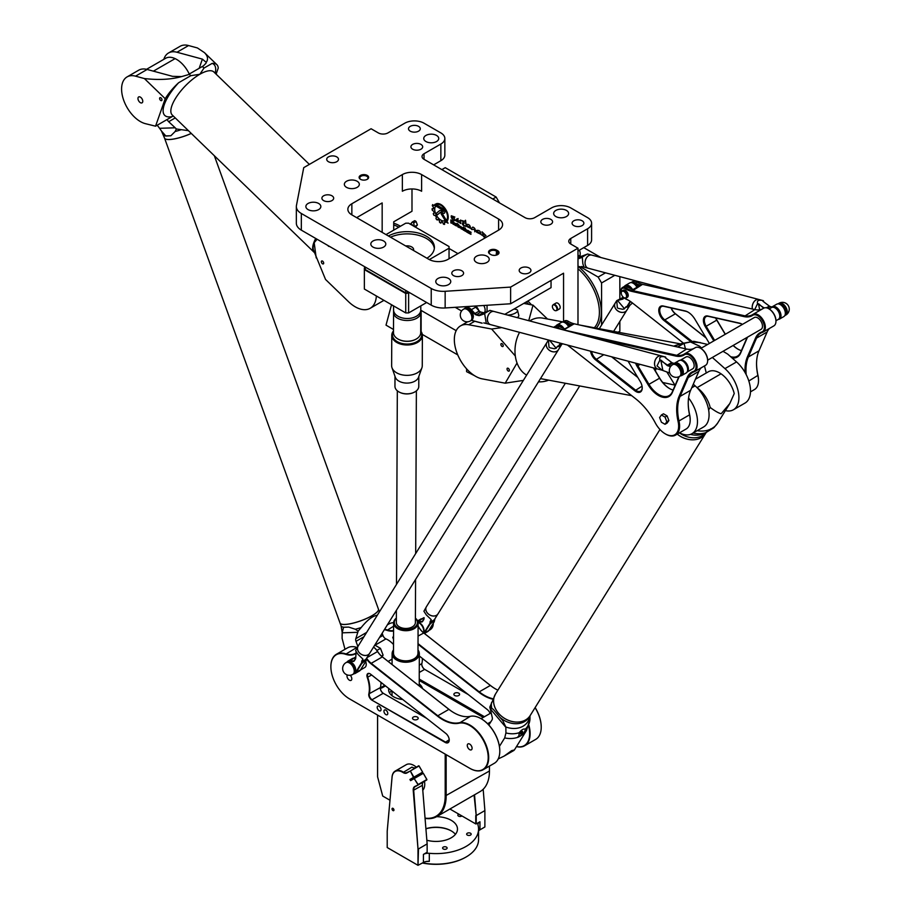 <?xml version="1.0" encoding="UTF-8"?>
<svg xmlns="http://www.w3.org/2000/svg" width="911" height="911" viewBox="0 0 911 911"><rect width="100%" height="100%" fill="white"/><g stroke="black" fill="none" stroke-linecap="round" stroke-linejoin="round"><path stroke-width="1.37" d="M442.86 213.14L441.436 212.32A1.731 1.002 -120 0 0 440.571 212.229A1.731 1.002 -120 0 0 440.491 212.286L437.121 215.042A6.662 3.849 60 0 1 436.323 213.299L439.614 210.646A3.109 1.799 60 0 1 439.74 210.555A3.109 1.799 60 0 1 441.3 210.703L443.338 211.659L442.86 210.065L436.608 206.455L435.196 204.144L442.848 208.539A2.813 1.628 60 0 1 444.693 211.01A2.813 1.628 60 0 1 444.261 213.276A2.813 1.628 60 0 1 442.86 213.14L441.493 212.286A1.731 1.002 -120 0 0 440.617 212.206A1.731 1.002 -120 0 0 440.594 212.217L440.617 212.206M444.283 213.254A2.813 1.628 60 0 1 442.905 213.106M436.608 206.455L435.299 204.201M443.338 211.659L442.905 210.031L436.654 206.421M436.323 213.299L439.66 210.623A3.109 1.799 60 0 1 439.762 210.543M437.166 215.007A6.662 3.849 60 0 1 436.369 213.276M421.611 174.582L498.602 219.027A13.608 7.857 180 0 1 502.587 224.584A13.608 7.857 180 0 1 498.602 230.141L448.075 259.316A13.608 7.857 180 0 1 428.83 259.316L351.851 214.871A13.608 7.857 180 0 1 347.865 209.314A13.608 7.857 180 0 1 351.851 203.757L402.366 174.582A13.608 7.857 180 0 1 421.611 174.582L421.611 191.253A13.608 7.857 0 0 0 402.366 191.253L402.366 174.582M411.988 188.953L411.988 211.261L393.711 221.806L393.711 230.141M548.616 380.138A61.242 35.358 60 0 1 538.469 381.857M577.984 324.646L577.984 248.202L570.764 244.034A6.81 3.929 180 0 1 568.771 241.256A6.81 3.929 180 0 1 570.764 238.477L587.606 228.752A13.608 7.857 180 0 0 591.592 223.195A13.608 7.857 180 0 0 587.606 217.649L570.764 207.924A13.608 7.857 180 0 0 551.519 207.924L534.677 217.649A6.81 3.929 0 0 1 525.055 217.649L424.025 159.311L424.025 153.754L440.856 144.029A13.608 7.857 180 0 0 444.841 138.472A13.608 7.857 180 0 0 440.856 132.915L424.025 123.201A13.608 7.857 180 0 0 404.769 123.201L387.938 132.915A6.81 3.929 180 0 1 378.316 132.915L371.096 128.747L303.739 167.647L296.451 205.442A17.013 9.816 0 0 0 296.348 206.535A17.013 9.816 0 0 0 301.325 213.481L431.233 288.48A17.013 9.816 0 0 0 445.149 291.292L510.627 287.09L510.627 303.762L563.556 273.198L563.556 321.549M551.041 280.429L551.041 287.648L504.808 314.341M442.097 213.356L448.075 223.195L446.117 222.068L441.197 213.96L441.186 212.844L442.097 213.356M465.51 220.234L465.931 223.377L463.858 222.933C462.868 223.969 463.38 225.108 465.384 226.361C462.332 225.165 461.649 223.753 463.312 222.147L461.968 220.599L464.621 221.35L465.51 220.234L464.621 221.35M465.874 225.484L465.999 224.505C468.789 223.901 470.292 225.176 470.509 228.319L466.204 226.213L469.939 227.534L465.874 225.484L466.022 224.482M473.196 227.226C474.961 228.183 475.565 229.515 474.995 231.212L474.802 231.815C474.859 229.857 474.21 229.071 472.855 229.458C470.885 229.72 470.862 228.934 472.786 227.112L473.196 227.226M453.291 223.241L453.655 224.493L451.446 222.204L451.446 223.218L450.865 222.888L450.865 219.915L453.234 221.293L453.883 222.91L453.188 223.184M462.947 228.285L462.742 229.515L461 228.729L460.522 226.338L462.947 228.285M468.664 231.235L471.033 232.18L469.199 231.736L470.668 232.897L470.953 234.343L468.664 233.159L470.52 233.558L468.789 230.984M464.576 228.445L463.938 230.426L463.369 227.078L464.576 228.445M465.43 228.274L464.838 227.932L465.43 228.274M464.838 230.95L464.838 228.593L465.43 231.292L464.883 228.627M468.277 230.585L466.398 230.403L468.277 232.931L466.512 231.918L465.84 229.971L468.277 230.585M454.19 223.241L456.138 223.571L456.616 225.974L454.874 225.199L454.418 222.785M459.201 225.347L459.679 227.739L457.926 226.953L457.231 223.434L459.201 225.347M484.777 238.124C483.547 236.097 482.431 235.027 481.418 234.913L483.274 234.981L482.033 231.815L485.984 235.653L484.754 235.767L485.028 237.976M454.862 217.023L451.936 216.567L453.029 218.105L454.008 217.285L454.817 220.678C452.061 219.266 450.888 217.638 451.309 215.782L454.851 217.046L451.936 216.567M476.271 231.485L476.396 230.506C479.186 229.914 480.689 231.189 480.917 234.332L476.601 232.214L480.336 233.535L476.271 231.485L476.419 230.494M458.085 218.538L457.96 219.688L456.536 220.564L459.417 221.009L460.704 220.052L460.761 223.548C459.395 221.931 453.53 221.043 456.832 219.016L458.085 218.538M447.403 220.667L446.868 219.79A9.417 5.432 -120 0 0 445.388 209.963A9.417 5.432 -120 0 0 437.531 204.417L436.301 203.711A10.397 6.001 60 0 1 445.536 209.131A10.397 6.001 60 0 1 447.403 220.667M434.103 205.579A10.488 6.058 60 0 1 434.695 204.679L435.652 206.25A8.677 5.011 -120 0 0 436.699 215.793A8.677 5.011 -120 0 0 444.488 220.815L445.433 222.386A10.488 6.058 60 0 1 444.443 222.569L444.522 224.379A12.469 7.197 60 0 1 443.52 224.243L442.552 222.318A10.488 6.058 60 0 1 441.3 221.794L440.708 223.093A12.469 7.197 60 0 1 439.58 222.33L439.296 220.462A10.488 6.058 60 0 1 438.054 219.3L436.95 219.858A12.469 7.197 60 0 1 435.97 218.64L436.335 217.16A10.488 6.058 60 0 1 435.39 215.622L433.921 215.269A12.469 7.197 60 0 1 433.283 213.823L434.24 213.015A10.488 6.058 60 0 1 433.773 211.386L432.247 210.202A12.469 7.197 60 0 1 432.087 208.881L433.454 208.904A10.488 6.058 60 0 1 433.534 207.446L432.292 205.658A12.469 7.197 60 0 1 432.588 204.713L434.148 205.556A10.488 6.058 60 0 1 434.706 204.702M552.966 305.048A3.405 1.959 60 0 1 553.136 304.798A3.405 1.959 60 0 1 553.433 304.559L556.074 303.033A3.405 1.959 60 0 1 559.479 305.003A3.405 1.959 60 0 1 559.479 308.931L556.837 310.457A3.405 1.959 60 0 1 556.484 310.583A3.405 1.959 60 0 1 556.188 310.617M414.38 226.691L413.674 222.91A3.405 1.959 -120 0 0 412.227 222.079L414.642 220.69A3.405 1.959 60 0 1 416.076 221.521L417.409 224.937L415.484 227.169M455.204 307.314L461.581 311.004M527.811 301.063A37.419 21.602 60 0 1 529.12 302.315A37.419 21.602 60 0 1 531.534 304.866M393.711 223.229A37.419 21.602 60 0 1 400.441 226.258M457.937 253.622L449.043 248.475M446.117 222.068L441.209 212.832M448.03 223.115L446.174 222.045M465.931 223.332L463.904 222.899M465.396 226.338C462.378 225.119 461.695 223.719 463.335 222.136M463.653 222.022L462.002 220.576M470.531 228.308L466.227 226.201M469.985 227.511L466.705 225.45M474.825 231.793C474.916 229.8 474.267 229.014 472.9 229.424C470.941 229.697 470.907 228.923 472.809 227.101M450.865 222.888L450.911 219.95M451.446 222.204L452.562 222.853M453.018 224.129L452.619 222.819M453.234 222.66L451.492 220.781L451.446 221.715L453.325 222.466L451.446 220.815M462.765 229.492L461.057 228.707L460.545 226.327M462.31 228.809L461.251 226.998L461.205 228.319L462.287 228.832L462.389 228.103L461.012 226.976M470.497 233.626L468.709 231.212M470.976 234.332L468.709 233.125M471.033 232.601L469.233 231.656M463.369 230.096L463.414 227.112M463.938 228.615L464.576 228.923M468.277 232.886L466.557 231.884L466.068 229.515M468.277 231.098L466.534 230.187M456.639 225.951L454.919 225.165L454.247 223.206M456.16 225.29L455.921 223.981L454.828 223.468L454.726 224.186L456.16 225.29L455.967 223.958L454.851 223.457M459.702 227.727L457.276 225.723L457.276 223.457M459.292 227.044L459.087 225.791L457.834 225.063L458.119 226.532L459.246 227.078L459.349 226.338L457.777 225.085M484.823 238.09C483.627 236.074 482.5 235.004 481.441 234.901M483.331 234.958L482.056 231.804M486.007 235.642L484.8 235.733M453.029 218.105L454.031 217.274M454.84 220.656C452.118 219.232 450.945 217.604 451.344 215.77M480.94 234.309L476.635 232.203M480.336 233.535L477.125 231.44M476.886 231.599L476.316 231.462M459.44 220.997L460.727 220.041M460.772 223.525C459.429 221.851 453.61 221.054 456.855 219.004M447.438 220.61L446.925 219.756A9.417 5.432 -120 0 0 445.433 209.94A9.417 5.432 -120 0 0 437.576 204.394L436.358 203.688M433.534 207.446L432.338 205.635A12.469 7.197 60 0 1 432.634 204.69L432.679 204.611M433.454 208.904L433.499 208.881A10.488 6.058 60 0 1 433.59 207.423M433.773 211.386L432.304 210.168A12.469 7.197 60 0 1 432.133 208.858L432.213 208.619M434.24 213.015L434.285 212.992A10.488 6.058 60 0 1 433.818 211.352M435.39 215.622L433.966 215.235A12.469 7.197 60 0 1 433.34 213.8L433.363 213.402M436.335 217.16L436.38 217.125A10.488 6.058 60 0 1 435.447 215.588M437.348 219.995L436.995 219.836A12.469 7.197 60 0 1 436.027 218.617L436.38 217.125M438.054 219.3L438.1 219.266A10.488 6.058 60 0 0 439.341 220.428L439.296 220.462M440.981 223.104L440.765 223.058A12.469 7.197 60 0 1 439.626 222.307L439.341 220.428M441.3 221.794L441.345 221.772A10.488 6.058 60 0 0 442.609 222.284L442.552 222.318M444.636 224.345L444.568 224.345A12.469 7.197 60 0 1 443.566 224.22L442.609 222.284M444.443 222.569L444.488 222.546A10.488 6.058 60 0 0 445.422 222.375M553.433 304.559A3.405 1.959 60 0 1 556.837 306.529A3.405 1.959 60 0 1 556.837 310.457M552.373 306.472A3.223 1.856 -120 0 0 553.581 309.489A3.223 1.856 -120 0 0 555.926 310.697A3.223 1.856 -120 0 0 556.257 306.859A3.223 1.856 -120 0 0 552.761 305.219A3.223 1.856 -120 0 0 552.373 306.472M412.227 222.079L410.28 224.322M414.516 226.6L417.409 224.937M413.674 222.91L416.076 221.521M410.269 224.152A2.221 1.287 60 0 1 412.751 225.586M577.984 248.202L510.627 287.09M424.025 153.754A6.81 3.929 0 0 0 422.032 156.533A6.81 3.929 0 0 0 424.025 159.311M360.505 175.424A4.76 2.744 0 0 0 360.505 179.308A4.76 2.744 0 0 0 367.247 179.308A4.76 2.744 0 0 0 367.247 175.424A4.76 2.744 0 0 0 360.505 175.424M529.223 272.822A5.887 3.393 180 0 1 522.812 273.562A5.887 3.393 180 0 1 519.179 270.419A5.887 3.393 180 0 1 525.055 267.025A5.887 3.393 180 0 1 530.942 270.419A5.887 3.393 180 0 1 529.223 272.822M461.866 275.6A5.887 3.393 180 0 1 455.443 276.34A5.887 3.393 180 0 1 451.81 273.198A5.887 3.393 180 0 1 457.698 269.804A5.887 3.393 180 0 1 463.585 273.198A5.887 3.393 180 0 1 461.866 275.6M550.87 224.208A5.887 3.393 180 0 1 544.459 224.949A5.887 3.393 180 0 1 540.827 221.806A5.887 3.393 180 0 1 546.714 218.412A5.887 3.393 180 0 1 552.59 221.806A5.887 3.393 180 0 1 550.87 224.208M582.152 225.598A5.887 3.393 180 0 1 575.729 226.338A5.887 3.393 180 0 1 572.097 223.195A5.887 3.393 180 0 1 577.984 219.802A5.887 3.393 180 0 1 583.871 223.195A5.887 3.393 180 0 1 582.152 225.598M328.438 156.908A5.887 3.393 180 0 1 334.849 156.168A5.887 3.393 180 0 1 338.482 159.311A5.887 3.393 180 0 1 332.606 162.705A5.887 3.393 180 0 1 326.719 159.311A5.887 3.393 180 0 1 328.438 156.908M323.633 195.797A5.887 3.393 180 0 1 330.044 195.056A5.887 3.393 180 0 1 333.677 198.199A5.887 3.393 180 0 1 327.789 201.593A5.887 3.393 180 0 1 321.902 198.199A5.887 3.393 180 0 1 323.633 195.797M412.637 144.405A5.887 3.393 180 0 1 419.049 143.665A5.887 3.393 180 0 1 422.681 146.808A5.887 3.393 180 0 1 416.805 150.201A5.887 3.393 180 0 1 410.918 146.808A5.887 3.393 180 0 1 412.637 144.405M410.235 126.356A5.887 3.393 180 0 1 416.646 125.616A5.887 3.393 180 0 1 420.278 128.747A5.887 3.393 180 0 1 414.391 132.152A5.887 3.393 180 0 1 408.515 128.747A5.887 3.393 180 0 1 410.235 126.356M373.02 240.982A7.482 4.316 180 0 1 381.174 240.037A7.482 4.316 180 0 1 385.797 244.034A7.482 4.316 180 0 1 378.316 248.35A7.482 4.316 180 0 1 370.823 244.034A7.482 4.316 180 0 1 373.02 240.982M425.949 135.42A7.482 4.316 180 0 1 434.103 134.486A7.482 4.316 180 0 1 438.726 138.472A7.482 4.316 180 0 1 431.233 142.799A7.482 4.316 180 0 1 423.752 138.472A7.482 4.316 180 0 1 425.949 135.42M346.556 181.255A7.482 4.316 180 0 1 354.709 180.321A7.482 4.316 180 0 1 359.333 184.307A7.482 4.316 180 0 1 351.851 188.634A7.482 4.316 180 0 1 344.358 184.307A7.482 4.316 180 0 1 346.556 181.255M308.066 203.472A7.482 4.316 180 0 1 316.219 202.538A7.482 4.316 180 0 1 320.843 206.535A7.482 4.316 180 0 1 313.361 210.851A7.482 4.316 180 0 1 305.868 206.535A7.482 4.316 180 0 1 308.066 203.472M437.975 278.481A7.482 4.316 180 0 1 446.128 277.548A7.482 4.316 180 0 1 450.751 281.533A7.482 4.316 180 0 1 443.27 285.86A7.482 4.316 180 0 1 435.777 281.533A7.482 4.316 180 0 1 437.975 278.481M476.464 256.253A7.482 4.316 180 0 1 484.618 255.319A7.482 4.316 180 0 1 489.241 259.316A7.482 4.316 180 0 1 481.76 263.632A7.482 4.316 180 0 1 474.267 259.316A7.482 4.316 180 0 1 476.464 256.253M555.858 210.418A7.482 4.316 180 0 1 564.011 209.484A7.482 4.316 180 0 1 568.635 213.481A7.482 4.316 180 0 1 561.142 217.797A7.482 4.316 180 0 1 553.66 213.481A7.482 4.316 180 0 1 555.858 210.418M490.904 254.59A4.76 2.744 0 0 0 497.634 254.59A4.76 2.744 0 0 0 497.634 250.696L496.677 250.149A4.76 2.744 0 0 0 489.936 250.149A4.76 2.744 0 0 0 489.936 254.032L490.904 254.59M490.414 254.306A4.088 2.357 180 0 1 489.218 252.643A4.088 2.357 180 0 1 491.746 250.468A4.088 2.357 180 0 1 496.188 250.98L497.155 251.538A4.088 2.357 180 0 1 498.351 253.201A4.088 2.357 180 0 1 497.372 254.727M360.767 179.444A4.088 2.357 180 0 1 359.799 177.918A4.088 2.357 180 0 1 360.995 176.256A4.088 2.357 180 0 1 365.436 175.743A4.088 2.357 180 0 1 367.964 177.918A4.088 2.357 180 0 1 366.985 179.444M494.502 255.387A4.088 2.357 0 0 0 492.999 255.296M420.791 305.902L420.791 310.252A25.178 14.53 180 0 1 421.133 310.423L456.183 330.659M391.707 304.832L393.575 306.176M466.603 368.853L466.603 371.677L474.54 375.685M457.755 354.903L422.317 334.439M393.495 329.475L386.013 325.147L391.468 304.969M510.627 303.762L445.149 307.964A17.013 9.816 180 0 1 431.233 305.151L301.325 230.141A17.013 9.816 180 0 1 296.348 223.195L296.348 206.535M382.164 232.362L382.164 202.925L356.656 217.649M440.856 144.029L440.856 160.7A13.608 7.857 0 0 0 444.841 155.143L444.841 138.472M440.856 160.7L433.647 164.868M587.606 228.752L587.606 245.423A13.608 7.857 0 0 0 591.592 239.866L591.592 223.195M587.606 245.423L577.984 250.98M487.055 311.494L487.055 305.276M483.764 305.481A6.81 3.929 60 0 1 484.595 312.382M478.719 310.355A6.81 3.929 -120 0 0 475.724 306.005M471.682 320.205A6.81 3.929 -120 0 0 471.682 312.348A6.81 3.929 -120 0 0 464.883 308.419L463.676 309.114A6.81 3.929 60 0 1 468.926 310.936A6.81 3.929 60 0 1 471.898 317.791A6.81 3.929 60 0 1 470.486 320.9L471.682 320.205M409.825 292.784L405.737 293.479L364.354 269.588L364.354 267.925L365.322 267.367M365.322 267.094L365.322 269.588L405.737 292.921L409.346 292.511M405.737 293.479L405.737 312.928L408.618 312.928L408.618 293.479M405.737 312.928L364.354 289.038L364.354 269.588M386.013 234.594L405.737 223.195L408.618 223.195L449.043 246.539L449.043 258.758M429.32 259.578L449.043 248.202M408.618 292.921L408.618 292.089M388.416 235.983A27.216 15.715 180 0 1 417.91 232.931A27.216 15.715 180 0 1 434.399 247.371A27.216 15.715 180 0 1 426.906 258.2M434.331 248.475A27.216 15.715 0 0 0 418.274 235.243A27.216 15.715 0 0 0 390.489 237.179M405.702 245.959A6.468 3.735 180 0 1 413.64 249.591A6.468 3.735 180 0 1 413.469 250.445M405.737 290.427L405.737 292.921M426.667 302.509L408.618 312.928M420.791 311.562L420.791 312.644A13.608 7.857 180 0 1 416.805 318.201A13.608 7.857 180 0 1 397.56 318.201A13.608 7.857 180 0 1 393.575 312.644L393.575 305.902M398.756 227.226A36.406 21.021 -120 0 0 393.711 224.949M499.513 202.902L496.153 197.061L445.228 167.67L441.869 169.605M496.153 197.061L492.783 199.008M580.284 266.752L598.151 277.069L601.567 282.968L601.567 325.045M528.733 304.342A36.406 21.021 -120 0 0 526.262 301.951M605.496 272.833L598.151 277.069M600.85 257.517L583.757 247.644M614.834 275.304L601.567 282.968M619.844 321.412L619.844 331.217L618.102 332.219M619.844 298.774L619.844 276.637M160.416 100.21A1.674 0.968 60 0 1 159.96 97.682A1.674 0.968 60 0 1 161.634 98.65A1.674 0.968 60 0 1 161.634 100.586A1.674 0.968 60 0 1 160.416 100.21M322.13 263.518A1.674 0.968 60 0 1 321.674 261.001A1.674 0.968 60 0 1 323.348 261.969A1.674 0.968 60 0 1 323.348 263.894A1.674 0.968 60 0 1 322.13 263.518M329.497 246.403A1.674 0.968 60 0 1 328.29 246.027A1.674 0.968 60 0 1 327.846 245.458M139.588 102.066A3.405 1.959 60 0 1 138.666 96.942A3.405 1.959 60 0 1 142.059 98.9A3.405 1.959 60 0 1 142.059 102.829A3.405 1.959 60 0 1 139.588 102.066M315.969 238.602A29.254 10.59 134.1 0 0 314.193 242.679A29.254 10.59 134.1 0 0 313.498 250.069L325.523 279.438L348.435 301.609A29.938 17.286 -120 0 0 370.185 308.294A29.938 17.286 -120 0 0 376.357 295.961M316.197 257.927L314.193 242.679L317.096 239.251M315.707 238.443A29.938 10.841 134.1 0 0 314.067 252.245A29.938 10.841 134.1 0 0 314.318 252.472M168.524 52.986L180.116 46.29A26.533 15.316 60 0 1 188.566 45.55L197.402 47.941L204.428 52.622C207.81 55.981 208.403 59.226 206.228 62.381L202.39 59.124L176.973 52.246A26.533 15.316 -120 0 0 168.524 52.986A26.533 15.316 -120 0 0 163.821 59.329M216.112 74.144L218.241 68.109A29.938 10.841 134.1 0 0 216.852 64.647A29.938 10.841 134.1 0 0 212.126 63.406L203.996 68.063L199.851 74.258L190.775 75.693L178.613 82.753A29.938 10.841 134.1 0 0 165.221 98.718L155.542 126.185L173.249 115.982M206.045 63.144L203.438 65.865A29.938 10.841 -45.9 0 0 202.356 66.469L189.135 74.11A29.938 10.841 -45.9 0 0 188.03 74.759L181.631 76.581C171.086 79.53 158.673 80.191 144.382 78.551L135.545 76.16A26.533 15.316 -120 0 0 127.096 76.9A26.533 15.316 -120 0 0 124.181 101.531A26.533 15.316 -120 0 0 145.498 123.691L155.542 126.185M165.221 98.718L144.382 78.551M127.096 76.9L138.688 70.204A26.533 15.316 60 0 1 147.138 69.464L172.555 76.342L181.631 76.581M165.597 139.053A20.349 4.897 160.1 0 0 191.287 133.439A20.418 4.919 160.1 0 1 164.561 138.165A20.418 4.919 160.1 0 1 164.549 138.13M165.779 135.921L170.881 135.75L166.03 136.024A15.806 9.144 115.9 0 1 165.779 135.921L161.532 131.116L164.538 138.096A20.418 4.919 -19.9 0 0 167.26 139.429A20.418 4.919 -19.9 0 0 191.253 133.405M378.452 609.174A20.418 4.919 160.1 0 1 378.464 609.208A20.418 4.919 160.1 0 1 372.03 615.734A20.418 4.919 160.1 0 1 342.798 624.434A20.418 4.919 160.1 0 1 340.076 623.101A20.418 4.919 160.1 0 1 340.065 623.067M378.236 610.552A20.349 4.897 160.1 0 1 371.995 615.734A20.349 4.897 160.1 0 1 341.113 623.989M164.561 138.165L340.054 623.044A20.418 4.919 -19.9 0 0 352.101 623.352A20.418 4.919 -19.9 0 0 372.018 615.677A20.418 4.919 -19.9 0 0 378.441 609.14L214.347 155.758M188.44 130.683L176.37 128.975L175.197 127.802L159.573 128.303L157.239 125.217M170.881 135.75L175.14 131.491A20.418 4.919 -19.9 0 0 181.073 129.749M146.534 69.316L165.654 58.281A21.716 12.538 60 0 1 175.117 58.623A22.456 12.959 -120 0 1 189.26 74.03M167.134 119.489A4.088 2.357 -120 0 0 168.683 121.71L175.197 127.802M161.532 131.116L159.573 128.303M175.14 131.491L176.37 128.975M344.996 649.315L342.103 638.372L342.183 632.826L357.807 632.314L355.791 638.679A4.088 2.357 -120 0 0 355.996 641.344L357.875 646.514M343.811 627.212A20.418 4.919 160.1 0 1 341.09 625.88L342.16 632.2A21.648 5.215 -19.9 0 0 342.194 632.53L343.606 627.269A15.806 3.758 15.9 0 1 343.811 627.212L348.719 627.098L343.606 627.269M357.807 632.314L358.125 631.152L355.301 629.239L348.719 627.098M393.518 644.544A18.71 10.807 -120 0 0 385.934 638.907A4.088 2.357 60 0 1 382.95 635.445L382.153 633.247M358.125 631.152L361.234 627.508C367.247 620.015 372.61 615.938 377.313 615.255M355.301 629.239A20.418 4.919 -19.9 0 0 361.234 627.508M508.589 371.176A1.674 0.968 -120 0 0 509.044 371.107A1.674 0.968 -120 0 0 509.044 369.183A1.674 0.968 -120 0 0 507.37 368.215A1.674 0.968 -120 0 0 507.211 369.809A1.674 0.968 -120 0 0 508.589 371.176M502.428 346.567A1.674 0.968 -120 0 0 502.883 346.499A1.674 0.968 -120 0 0 502.883 344.574A1.674 0.968 -120 0 0 501.209 343.606A1.674 0.968 -120 0 0 501.039 345.189A1.674 0.968 -120 0 0 502.428 346.567M507.461 315.047A6.81 2.46 -14.1 0 0 514.442 313.543A6.81 2.46 -14.1 0 0 517.573 310.492A6.81 2.46 -14.1 0 0 515.785 309.364L514.009 309.034M517.22 317.632A6.81 2.46 -14.1 0 0 518.803 315.411L517.573 310.492M523.347 380.399L505.195 383.178L482.283 378.885A29.938 17.286 60 0 1 457.516 354.322A29.938 17.286 60 0 1 460.533 325.887A29.938 17.286 60 0 1 468.721 324.749L491.644 329.03L501.767 327.607M528.733 320.695L533.015 305.139L523.745 303.409M533.015 305.139L547.488 319.009M515.33 356.019L491.644 329.03M505.195 383.178L517.038 362.999M562.941 321.902L542.717 318.121A29.938 21.91 100.6 0 0 530.441 320.467A29.938 21.91 100.6 0 0 529.667 320.934M519.543 332.333A29.938 21.91 100.6 0 0 526.638 375.116M712.345 357.465L724.951 368.625A26.533 15.316 60 0 1 738.263 391.616A26.533 15.316 60 0 1 733.412 409.768L745.004 403.072A26.533 15.316 -120 0 0 749.855 384.92A26.533 15.316 -120 0 0 736.555 361.929L727.718 354.117L723.015 351.304M685.414 348.776L684.059 343.356A29.938 21.91 -79.4 0 0 682.965 343.948L677.636 347.023M707.676 344.449L694.786 341.511A29.938 21.91 100.6 0 0 693.487 341.318L681.314 343.641L674.277 346.271M700.32 342.547L690.47 341.955L699.534 346.146L701.595 347.968M684.059 343.356L690.47 341.955M733.412 409.768A26.533 15.316 60 0 1 725.407 410.622M656.114 368.602A29.938 21.91 100.6 0 0 655.385 370.914M662.764 382.495L675.199 385.171M688.579 397.97A26.533 15.316 60 0 1 691.984 433.682A26.533 15.316 60 0 1 679.526 432.816M666.909 372.052L674.698 384.727M691.984 433.682L703.577 426.986A26.533 15.316 -120 0 0 708.428 408.834A26.533 15.316 -120 0 0 695.127 385.843L693.271 384.203M677.272 434.114A20.418 15.931 31.9 0 0 705.706 433.283A20.418 15.931 -148.1 0 1 705.683 433.317A20.418 15.931 -148.1 0 1 677.237 434.137M495.493 694.023L489.799 707.175L493.318 709.327L499.877 717.321A20.418 15.931 -148.1 0 0 529.154 717.208L530.156 715.59A20.418 15.931 -148.1 0 1 530.156 715.59A20.418 15.931 -148.1 0 1 504.409 718.335A20.418 15.931 -148.1 0 1 495.493 694.023A20.418 15.931 -148.1 0 1 495.504 694.011A20.418 15.931 31.9 0 0 504.432 718.301A20.418 15.931 31.9 0 0 530.179 715.545L706.105 432.634M713.848 427.202L705.831 432.543M711.035 428.774L708.621 430.391M695.412 379.249L708.359 371.779A22.456 12.959 -120 0 1 721.034 373.806A21.716 12.538 60 0 1 734.232 393.575L729.791 403.562L717.674 423.046A25.178 19.643 -148.1 0 1 713.917 427.179L705.74 432.679L713.655 427.863M690.458 434.376A21.648 16.888 -148.1 0 0 704.237 433.511L705.74 432.679A23.948 18.687 31.9 0 1 693.066 433.055M729.791 403.562L721.193 413.719C718.745 413.207 715.078 411.112 710.181 407.468L708.633 409.939M710.181 407.468A21.716 12.538 -120 0 0 697.245 387.87M518.052 736.543A5.102 1.902 133.5 0 0 521.741 735.029A5.102 1.902 133.5 0 0 525.021 730.645A5.102 1.902 133.5 0 0 524.975 729.085M520.227 733.412A1.674 0.626 133.5 0 0 520.261 733.936A1.674 0.626 133.5 0 0 521.456 733.526A1.674 0.626 133.5 0 0 522.595 732.045A1.674 0.626 133.5 0 0 522.561 731.51A1.674 0.626 133.5 0 0 521.365 731.92A1.674 0.626 133.5 0 0 520.227 733.412M489.799 707.175L490.232 708.769L505.867 727.331L505.935 732.945L504.694 737.921A25.178 19.643 31.9 0 0 518.792 736.919L519.168 732.717C521.752 729.597 523.745 728.447 525.146 729.267L525.248 730.861L522.732 734.642L518.177 736.692M525.043 729.142L525.146 729.267A23.948 18.687 -148.1 0 0 529.986 719.064L529.974 715.875M504.694 737.921L499.433 746.394M498.226 758.92L504.102 756.107L511.709 750.607L514.385 749.981L526.501 730.497A25.178 19.643 31.9 0 1 522.732 734.642M526.501 730.497L529.986 719.064M499.877 717.321A15.806 2.266 47.8 0 0 500.196 717.674L502.678 720.43L505.844 727.012A21.648 16.888 31.9 0 0 529.815 716.148M488.786 724.94A4.088 2.357 -120 0 0 489.15 724.541L492.042 719.884A4.088 2.357 -120 0 0 492.247 717.458L490.232 708.769M491.758 708.029A20.418 15.931 -148.1 0 1 491.484 702.7M387.79 713.472A2.722 1.571 60 0 1 387.221 714.714A2.722 1.571 60 0 1 385.125 713.985A2.722 1.571 60 0 1 383.941 711.252A2.722 1.571 60 0 1 384.499 709.999A2.722 1.571 60 0 1 386.606 710.728A2.722 1.571 60 0 1 387.79 713.472M391.684 690.777A17.696 10.215 0 0 0 389.475 692.895M419.254 685.049A17.013 9.816 180 0 1 421.873 688.01M388.655 690.39A17.013 9.816 180 0 1 389.065 688.727M413.343 717.059A2.847 1.64 180 0 1 416.452 716.706A2.847 1.64 180 0 1 418.206 718.221A2.847 1.64 180 0 1 415.359 719.872A2.847 1.64 180 0 1 412.512 718.221A2.847 1.64 180 0 1 413.343 717.059M454.726 693.169A2.847 1.64 180 0 1 457.823 692.815A2.847 1.64 180 0 1 459.588 694.33A2.847 1.64 180 0 1 456.741 695.981A2.847 1.64 180 0 1 453.883 694.33A2.847 1.64 180 0 1 454.726 693.169M423.683 632.177A6.126 3.53 60 0 0 421.713 624.684A6.126 3.53 60 0 0 418.058 622.372A6.81 3.929 60 0 1 423.774 631.129A6.81 3.929 60 0 1 423.535 632.758M429.912 628.704A6.81 3.929 60 0 1 428.762 630.56A7.14 4.122 60 0 1 427.828 631.494L424.424 633.464M424.082 617.852A6.81 3.929 -120 0 0 423.023 618.159L421.952 618.785A6.81 3.929 60 0 1 424.002 618.671M393.552 636.265L392.755 637.393L393.541 639.408M346.043 662.604L347.239 661.91A6.81 3.929 60 0 1 352.489 663.732A6.81 3.929 60 0 1 355.461 670.576A6.81 3.929 60 0 1 354.049 673.696L352.842 674.391A6.81 3.929 -120 0 0 354.254 671.27A6.81 3.929 -120 0 0 351.282 664.426A6.81 3.929 -120 0 0 346.043 662.604A6.81 6.81 0 0 0 346.043 674.391A6.81 6.81 0 0 0 352.842 674.391M376.892 650.42L380.468 648.359L375.195 645.307L374.353 645.797M382.062 656.637L383.11 655.157L380.468 648.359M381.447 656.114L383.11 655.157M361.587 668.15A6.81 3.929 60 0 1 360.437 670.006L364.821 667.478A6.81 3.929 60 0 0 366.233 664.358A6.81 3.929 60 0 0 365.71 661.523M355.78 656.979L353.627 658.22A6.81 3.929 60 0 1 355.677 658.106M528.631 726.101A26.203 15.123 60 0 1 516.526 746.53M418.012 644.248L478.787 692.121A41.166 23.766 -120 0 0 492.703 699.158M384.34 629.717A26.203 15.123 60 0 1 386.993 630.355A27.558 15.908 -120 0 0 393.575 631.016M483.251 717.424L419.254 680.471M490.107 713.461A5.785 3.337 -120 0 0 487.294 709.555L419.333 656.011M419.254 679.629L483.969 717.003M454.054 712.835A41.166 23.766 60 0 1 448.952 709.339L382.369 656.888A13.95 8.051 60 0 1 377.621 651.502A9.862 5.694 -120 0 0 373.51 647.14A10.203 5.887 60 0 1 377.541 651.513A13.608 7.857 -120 0 0 382.176 656.774L448.759 709.236A40.824 23.572 -120 0 0 453.94 712.755A40.824 23.572 -120 0 0 470.361 716.319A26.533 15.316 60 0 1 481.031 718.642A26.533 15.316 60 0 1 499.797 751.142A26.533 15.316 60 0 1 494.309 763.293L483.194 769.704A26.533 15.316 -120 0 0 484.333 741.155A26.533 15.316 -120 0 0 459.246 722.742A40.824 23.572 60 0 1 437.644 715.647L371.062 663.197A13.608 7.857 60 0 1 366.621 658.232L365.949 661.124L364.559 661.135L361.621 663.629L361.735 661.249A6.924 5.398 31.9 0 0 366.541 658.471M499.797 750.994A26.203 15.123 -120 0 0 499.797 750.858A26.203 15.123 -120 0 0 481.281 718.779A26.203 15.123 -120 0 0 481.156 718.711M380.957 682.385A28.241 16.307 -120 0 0 380.957 682.339A28.583 16.5 60 0 1 380.957 682.521A28.583 16.5 60 0 1 380.422 687.566A4.088 2.357 -120 0 0 380.342 688.283A4.088 2.357 -120 0 0 383.235 693.282L426.758 718.415M383.463 693.419A4.418 2.551 60 0 1 380.342 688.147M380.354 688.34A8.165 4.714 0 0 0 382.996 687.315L385.467 685.892M380.365 687.862L384.761 685.334M472.092 748.25A3.405 1.959 60 0 1 471.386 749.81A3.405 1.959 60 0 1 467.981 747.84A3.405 1.959 60 0 1 467.981 743.911A3.405 1.959 60 0 1 470.6 744.822A3.405 1.959 60 0 1 472.092 748.25M350.2 675.256A3.405 1.959 60 0 1 351.805 678.809A3.405 1.959 60 0 1 351.099 680.358A3.405 1.959 60 0 1 347.991 678.854A3.405 1.959 60 0 1 347.239 674.937M381.049 709.578A2.722 1.571 60 0 1 380.491 710.831A2.722 1.571 60 0 1 377.769 709.259A2.722 1.571 60 0 1 377.769 706.116A2.722 1.571 60 0 1 379.864 706.845A2.722 1.571 60 0 1 381.049 709.578M419.254 683.945A17.013 9.816 180 0 1 422.488 688.5M402.764 699.511A17.013 9.816 180 0 1 388.633 689.832A17.013 9.816 180 0 1 388.781 688.5M516.48 746.61A26.533 15.316 -120 0 0 524.611 745.79A26.533 15.316 -120 0 0 528.904 725.293M492.885 698.726A40.824 23.572 60 0 1 479.072 691.734L418.024 643.633M393.575 630.583A27.216 15.715 60 0 1 387.186 629.922A26.533 15.316 -120 0 0 384.613 629.285M356.03 652.959A27.216 15.715 60 0 1 355.392 653.369A27.216 15.715 60 0 1 345.759 653.836A26.533 15.316 -120 0 0 336.364 654.292L347.478 647.88A26.533 15.316 60 0 1 356.873 647.425A27.216 15.715 -120 0 0 357.237 647.539M387.38 624.844L388.906 623.955A26.533 15.316 60 0 1 393.62 622.714M418.092 626.335A10.203 5.887 60 0 1 418.969 627.599A13.608 7.857 -120 0 0 423.604 632.86L490.186 685.311A40.824 23.572 -120 0 0 495.356 688.841A40.824 23.572 -120 0 0 497.884 690.174M535.087 707.653A26.533 15.316 60 0 1 541.225 727.217A26.533 15.316 60 0 1 535.725 739.368L524.611 745.79M383.235 693.282L372.121 699.705A4.088 2.357 60 0 1 369.308 693.977A28.583 16.5 -120 0 0 367.714 677.272A4.088 2.357 60 0 1 368.249 673.741A4.088 2.357 60 0 1 370.173 673.878M449.225 739.914A5.443 3.143 60 0 1 448.098 742.26A5.443 3.143 60 0 1 445.377 741.998L371.87 700.115L445.137 742.408A5.785 3.337 -120 0 0 449.225 740.051A5.785 3.337 -120 0 0 445.866 733.469L370.606 674.186A4.418 2.551 -120 0 0 370.048 673.798A4.418 2.551 -120 0 0 367.258 677.408A28.241 16.307 60 0 1 368.83 693.92A4.418 2.551 -120 0 0 371.87 700.115M484.458 716.729L419.254 679.082M422.385 658.471A28.241 16.307 -120 0 0 422.385 658.414A28.583 16.5 60 0 1 422.385 658.607A28.583 16.5 60 0 1 421.85 663.641A4.088 2.357 -120 0 0 421.77 664.37A4.088 2.357 -120 0 0 424.651 669.369L468.186 694.501M366.473 658.869A13.95 8.051 -120 0 0 370.777 663.584L437.36 716.035A41.166 23.766 -120 0 0 459.144 723.186A26.203 15.123 60 0 1 487.362 750.698A26.203 15.123 60 0 1 469.677 768.246L349.391 698.805A26.203 15.123 60 0 1 330.875 666.715A26.203 15.123 60 0 1 345.565 654.28A27.558 15.908 -120 0 0 356.007 653.369M424.89 669.505A4.418 2.551 60 0 1 421.77 664.233M495.482 688.91A41.166 23.766 60 0 1 490.38 685.425L423.797 632.974A13.95 8.051 60 0 1 419.049 627.577A9.862 5.694 -120 0 0 418.092 626.21M541.225 727.08A26.203 15.123 -120 0 0 541.225 726.944A26.203 15.123 -120 0 0 535.144 707.574M336.364 654.292A26.533 15.316 -120 0 0 330.875 666.442A26.533 15.316 -120 0 0 330.875 666.579M469.917 768.394L469.917 768.394A26.533 15.316 -120 0 0 483.194 769.704M486.349 323.485L490.573 324.635A6.81 4.817 -75.1 0 1 490.573 324.635A6.81 4.817 -75.1 0 1 487.499 320.843A6.81 4.817 -75.1 0 1 488.991 313.931A6.81 4.817 -75.1 0 1 494.058 311.482A6.81 4.817 -75.1 0 1 494.081 311.494A6.81 4.817 104.9 0 0 489.036 313.942A6.81 4.817 104.9 0 0 487.556 320.854A6.81 4.817 104.9 0 0 490.619 324.646L657.742 369.046A6.81 4.817 -75.1 0 1 654.679 365.243A6.81 4.817 -75.1 0 1 656.171 358.342A6.81 4.817 -75.1 0 1 661.238 355.894A6.81 4.817 -75.1 0 1 661.261 355.894A6.81 4.817 104.9 0 0 656.216 358.353A6.81 4.817 104.9 0 0 654.724 365.254A6.81 4.817 104.9 0 0 657.799 369.057A6.81 4.817 -75.1 0 1 657.742 369.046M666.18 358.296L665.246 356.953C660.862 356.019 659.086 357.044 659.906 360.039L657.047 365.869L662.081 370.196L669.801 373.066M687.634 370.31A6.126 3.53 -120 0 0 686.632 364.457A6.126 3.53 -120 0 0 682.066 360.665M475.064 306.039A6.126 3.53 60 0 1 477.876 309.455M467.332 308.317A6.126 3.53 60 0 1 473.185 315.012A6.126 3.53 60 0 1 473.003 318.133M486.201 323.451L483.752 322.915A6.924 4.897 104.9 0 0 484.265 322.938M480.256 311.801A3.746 2.164 60 0 1 479.323 311.004L475.747 307.144A6.81 3.929 -120 0 0 474.574 306.073M474.529 306.073A7.14 4.122 60 0 1 475.599 307.075L479.175 310.947A3.405 1.959 -120 0 0 480.131 311.733A3.405 1.959 -120 0 0 480.757 311.995L483.081 312.61A3.405 1.959 -120 0 0 483.98 312.598L490.277 310.492M486.28 323.496L484.606 313.316L479.641 315.104A3.405 1.959 60 0 1 478.753 315.115L476.43 314.5A3.405 1.959 60 0 1 474.847 313.441L471.272 309.581A7.14 4.122 -120 0 0 465.68 307.576A7.14 4.122 -120 0 0 464.758 308.499M465.259 308.248A6.81 3.929 60 0 1 470.93 309.922L474.506 313.783A3.746 2.164 -120 0 0 476.259 314.944L478.582 315.559A3.746 2.164 -120 0 0 479.55 315.548L484.333 313.817M482.147 323.143L471.499 320.319M471.397 320.376L482.033 323.2M489.867 310.366L484.527 313.452M676.372 363.842A6.126 3.53 60 0 1 681.098 367.645A6.126 3.53 60 0 1 682.032 373.658M672.079 362.749A3.746 2.164 60 0 1 671.794 362.555L665.281 357.659L671.589 362.441A3.405 1.959 -120 0 0 671.965 362.68A3.405 1.959 -120 0 0 672.591 362.954L674.288 363.398M665.246 356.953L665.281 357.659M665.634 357.066L665.679 357.921M687.657 369.559A6.81 3.929 -120 0 0 687.657 369.422A6.81 3.929 -120 0 0 682.851 361.086A6.81 3.929 -120 0 0 682.726 361.018M674.709 363.09L679.037 360.597A7.14 4.122 60 0 1 682.612 360.95A7.14 4.122 60 0 1 687.657 369.695A7.14 4.122 60 0 1 686.177 372.963L681.849 375.469A7.14 4.122 -120 0 0 681.849 367.213A7.14 4.122 -120 0 0 674.709 363.09A7.14 4.122 -120 0 0 674.197 363.478L673.502 364.184M680.597 375.799A7.14 4.122 -120 0 0 681.849 375.469M670.929 366.12A3.405 1.959 60 0 1 670.587 366.063L668.264 365.448A3.405 1.959 60 0 1 667.262 364.935L659.906 360.039M660.953 360.152L666.989 365.334A3.746 2.164 -120 0 0 668.082 365.892L670.405 366.507A3.746 2.164 -120 0 0 670.598 366.552M662.866 370.367L660.874 360.699L659.621 360.54M674.299 363.762A6.81 3.929 60 0 1 681.439 367.452A6.81 3.929 60 0 1 681.064 375.48M669.767 372.975L667.399 372.348M752.395 309.023A6.81 4.817 -75.1 0 1 752.349 308.852A6.81 4.817 -75.1 0 1 753.841 301.951A6.81 4.817 -75.1 0 1 758.909 299.503L591.786 255.103A6.81 4.817 104.9 0 0 586.707 257.551A6.81 4.817 104.9 0 0 585.226 264.463A6.81 4.817 104.9 0 0 588.29 268.255A6.81 4.817 -75.1 0 1 588.244 268.244A6.81 4.817 -75.1 0 1 585.181 264.452A6.81 4.817 -75.1 0 1 586.661 257.54A6.81 4.817 -75.1 0 1 591.74 255.091A6.81 4.817 -75.1 0 1 591.763 255.103L587.948 254.101M763.862 301.905L763.304 300.676L758.954 299.514A6.81 4.817 104.9 0 0 753.887 301.962A6.81 4.817 104.9 0 0 752.406 308.863A6.81 4.817 104.9 0 0 752.44 309.034M763.031 300.596L762.917 300.562C758.544 299.628 756.756 300.653 757.576 303.648L754.741 309.558M785.305 313.919A6.126 3.53 -120 0 0 784.303 308.066A6.126 3.53 -120 0 0 779.736 304.274M583.871 267.06L581.434 266.524A6.924 4.897 104.9 0 0 581.935 266.547M577.984 255.433A3.405 1.959 -120 0 0 578.439 255.604L580.762 256.219A3.405 1.959 -120 0 0 581.651 256.207L587.663 254.01M584.019 267.094L582.858 263.826L582.277 256.925L577.984 258.473M577.984 258.883L582.015 257.426M579.817 266.752L577.984 266.263M577.984 266.354L579.703 266.809M587.538 253.975L582.197 257.061M774.043 307.451A6.126 3.53 60 0 1 778.768 311.255A6.126 3.53 60 0 1 779.702 317.267M769.749 306.358A3.746 2.164 60 0 1 769.465 306.164L762.951 301.268L769.271 306.05A3.405 1.959 -120 0 0 769.636 306.29A3.405 1.959 -120 0 0 770.262 306.563L771.959 307.007M762.917 300.562L762.951 301.268M763.304 300.676L763.35 301.53M785.328 313.168A6.81 3.929 -120 0 0 785.328 313.031A6.81 3.929 -120 0 0 780.522 304.695A6.81 3.929 -120 0 0 780.408 304.627M772.38 306.7L776.707 304.206A7.14 4.122 60 0 1 780.283 304.559A7.14 4.122 60 0 1 785.328 313.304A7.14 4.122 60 0 1 783.859 316.572L779.52 319.078A7.14 4.122 -120 0 0 779.52 310.822A7.14 4.122 -120 0 0 772.38 306.7A7.14 4.122 -120 0 0 771.879 307.087L771.173 307.793M778.267 319.408A7.14 4.122 -120 0 0 779.52 319.078M764.17 307.964L757.576 303.648M758.624 303.762L763.669 308.191A10.203 5.887 60 0 1 768.736 308.727A10.203 5.887 60 0 1 775.956 321.219A10.203 5.887 60 0 1 773.838 325.899L763.247 332.003A10.203 5.887 -120 0 0 763.247 320.216A10.203 5.887 -120 0 0 753.044 314.329A10.203 5.887 -120 0 0 752.85 314.454A27.216 15.715 60 0 1 752.327 314.773A27.216 15.715 60 0 1 744.333 315.707L631.961 290.461A27.216 15.715 60 0 1 625.937 287.944A6.81 3.929 -120 0 0 622.429 287.546A6.81 3.929 -120 0 0 621.017 290.666A6.81 3.929 -120 0 0 621.029 290.951M771.97 307.371A6.81 3.929 60 0 1 779.11 311.061A6.81 3.929 60 0 1 778.734 319.101M757.292 304.149L758.567 304.297M759.683 309.797L758.544 304.308M359.093 652.47A6.81 5.307 31.9 0 0 369.684 653.289A6.81 5.307 -148.1 0 1 369.661 653.324A6.81 5.307 -148.1 0 1 359.071 652.504A6.81 5.307 -148.1 0 1 358.114 646.138A6.81 5.307 31.9 0 0 359.093 652.47M548.468 340.019L546.907 342.502A6.81 5.307 31.9 0 0 547.875 348.879A6.81 5.307 31.9 0 0 558.466 349.687A6.81 5.307 -148.1 0 1 547.853 348.913A6.81 5.307 -148.1 0 1 546.885 342.547L358.125 646.104A6.81 5.307 -148.1 0 1 358.125 646.115L355.597 650.682L357.955 654.314L362.92 659.108L361.735 661.249M561.358 345.041L558.466 349.687A6.81 5.307 -148.1 0 1 558.443 349.733L369.684 653.289M569.113 326.468A6.126 3.53 -120 0 0 564.421 322.471A6.126 3.53 60 0 1 566.027 323.086A27.899 16.102 -120 0 0 571.026 325.352M349.699 661.807A6.126 3.53 60 0 1 353.388 664.13A6.126 3.53 60 0 1 355.358 671.623M365.949 661.124L360.403 670.052A7.14 4.122 60 0 1 359.515 670.94L355.176 673.434A7.14 4.122 -120 0 0 356.076 672.546L361.621 663.629M356.099 651.786L355.745 657.674A3.405 1.959 60 0 1 355.472 658.63L354.345 660.429A3.405 1.959 60 0 1 353.912 660.851A3.405 1.959 60 0 1 353.172 661.01L349.596 660.737A7.14 4.122 -120 0 0 348.036 661.056L352.363 658.562A7.14 4.122 60 0 1 353.923 658.232L355.597 658.357M347.626 661.739A6.81 3.929 60 0 1 349.448 661.181L353.024 661.454A3.746 2.164 -120 0 0 354.311 660.828L355.438 659.017A3.746 2.164 -120 0 0 355.745 657.97L356.11 651.809M361.371 663.185L355.62 672.443A6.81 3.929 60 0 1 354.39 673.457M348.036 661.056A7.14 4.122 -120 0 0 347.114 661.978M353.923 673.764A7.14 4.122 -120 0 0 355.176 673.434M557.669 325.762A6.126 3.53 60 0 1 562.474 328.028M560.994 345.28A6.924 5.398 -148.1 0 1 560.789 345.428A6.924 5.398 -148.1 0 1 557.566 346.305L557.19 346.681A6.81 5.307 31.9 0 0 561.199 345.155M548.422 340.076L549.003 347.068L549.72 347.751L554.378 348.731L556.211 348.253L557.19 346.681M568.726 326.685A6.81 3.929 -120 0 0 565.207 322.893A6.81 3.929 -120 0 0 565.093 322.824M563.932 328.564A7.14 4.122 -120 0 0 557.065 324.897L561.392 322.392A7.14 4.122 60 0 1 564.968 322.756A7.14 4.122 60 0 1 568.658 326.719M557.566 346.305L562.827 343.834M559.559 345.315L560.812 343.299M557.065 324.897A7.14 4.122 -120 0 0 556.12 325.865M556.45 325.774A6.81 3.929 60 0 1 563.192 328.302M548.331 340.725L549.356 340.247M560.367 343.174L558.899 345.531M556.211 348.253L549.515 340.293M427.418 613.023A6.81 5.307 31.9 0 0 438.009 613.843A6.81 5.307 -148.1 0 1 437.986 613.877A6.81 5.307 -148.1 0 1 427.396 613.069A6.81 5.307 -148.1 0 1 426.428 606.692A6.81 5.307 -148.1 0 1 426.439 606.669A6.81 5.307 31.9 0 0 427.418 613.023M616.2 309.433A6.81 5.307 31.9 0 0 626.791 310.252A6.81 5.307 -148.1 0 1 626.768 310.287A6.81 5.307 -148.1 0 1 616.178 309.467A6.81 5.307 -148.1 0 1 615.21 303.101A6.81 5.307 31.9 0 0 616.2 309.433M622.384 297.772L616.747 300.63L615.232 303.056A6.81 5.307 -148.1 0 1 615.221 303.078L599.29 328.7M426.428 606.692L423.911 611.235L426.28 614.868L431.245 619.662L430.06 621.803A6.924 5.398 31.9 0 0 434.866 619.024L434.911 618.82M637.427 287.022A6.126 3.53 -120 0 0 632.746 283.025A6.126 3.53 60 0 1 634.341 283.64A27.899 16.102 -120 0 0 639.351 285.906M434.866 619.024L434.274 621.678L432.884 621.689L429.946 624.183L430.06 621.803M434.274 621.678L428.728 630.606L424.401 633.111L429.946 624.183M417.625 620.881L420.688 619.116A7.14 4.122 60 0 1 422.248 618.785L423.922 618.922M417.933 621.746L421.349 622.008A3.746 2.164 -120 0 0 422.636 621.382L423.763 619.571A3.746 2.164 -120 0 0 424.059 618.523L424.059 618.227A3.405 1.959 60 0 1 423.786 619.184L422.67 620.983A3.405 1.959 60 0 1 422.237 621.404A3.405 1.959 60 0 1 421.497 621.564L417.921 621.291A7.14 4.122 -120 0 0 417.785 621.279M429.696 623.739L423.945 632.997A6.81 3.929 60 0 1 423.9 633.054M625.982 286.316A6.126 3.53 60 0 1 630.788 288.582M629.319 305.834A6.924 5.398 -148.1 0 1 629.114 305.982A6.924 5.398 -148.1 0 1 625.891 306.87L625.515 307.235A6.81 5.307 31.9 0 0 629.524 305.709M616.747 300.63L617.328 307.622L618.034 308.305L622.703 309.284L624.536 308.806L625.515 307.235M622.111 297.738L623.557 297.385M637.051 287.238A6.81 3.929 -120 0 0 633.532 283.446A6.81 3.929 -120 0 0 633.418 283.378M632.257 289.117A7.14 4.122 -120 0 0 625.39 285.45L629.717 282.945A7.14 4.122 60 0 1 633.293 283.31A7.14 4.122 60 0 1 636.983 287.284M632.45 302.987L629.114 305.982M625.891 306.87L629.273 305.857M627.884 305.868L630.549 301.564M625.39 285.45A7.14 4.122 -120 0 0 624.445 286.43M623.796 297.544L623.375 298.204A3.405 1.959 60 0 1 622.953 298.626A3.405 1.959 60 0 1 622.737 298.728L616.781 300.824M617.715 300.391L622.646 299.172A3.746 2.164 -120 0 0 623.34 298.603L623.944 297.635A3.746 2.164 -120 0 0 626.552 296.086A3.746 2.164 -120 0 0 623.91 291.497A3.746 2.164 -120 0 0 621.268 293.023A3.746 2.164 -120 0 0 623.91 297.612L624.149 297.749A4.088 2.357 60 0 1 624.024 297.681M624.775 286.327A6.81 3.929 60 0 1 631.505 288.855M616.656 301.279L617.783 300.755M630.184 301.313L627.223 306.085M624.536 308.806L617.783 300.778M769.146 308.954L771.583 307.554A6.81 3.929 60 0 1 776.832 309.376A6.81 3.929 60 0 1 779.805 316.219A6.81 3.929 60 0 1 778.393 319.34L775.956 320.74M786.056 312.61A6.81 3.929 60 0 1 784.781 315.639L785.851 315.035A6.81 3.929 -120 0 0 787.263 311.915A6.81 3.929 -120 0 0 784.291 305.071A6.81 3.929 -120 0 0 779.042 303.249L777.971 303.864A6.81 3.929 60 0 1 783.175 305.857A6.81 3.929 60 0 1 786.056 312.61M622.429 287.546L624.115 286.578A6.81 3.929 60 0 1 627.52 286.919A6.81 3.929 60 0 1 627.622 286.976L625.447 288.776A6.126 3.53 60 0 0 621.017 291.224A6.126 3.53 60 0 0 621.268 293L621.268 292.75A4.088 2.357 60 0 1 622.111 290.882A4.088 2.357 60 0 1 626.187 293.24A4.088 2.357 60 0 1 626.187 297.954A4.088 2.357 60 0 1 624.149 297.749M622.111 290.882L623.306 290.188A4.088 2.357 60 0 1 627.394 292.545A4.088 2.357 60 0 1 627.394 297.259L626.187 297.954M758.51 380.32A18.88 10.898 -120 0 0 758.51 380.046A18.88 10.898 -120 0 0 757.963 375.355A48.306 27.888 60 0 1 756.551 363.614M775.944 320.934A9.531 5.5 -120 0 0 775.956 320.661A9.531 5.5 -120 0 0 769.214 309A9.531 5.5 -120 0 0 768.975 308.863M725.361 334.246L716.889 320.068A8.848 5.102 60 0 1 715.864 318.03M738.035 349.198A21.09 12.173 60 0 1 733.23 345.406M706.025 337.833L675.45 313.748A8.848 5.102 60 0 1 671.248 307.998M625.447 288.776A27.899 16.102 -120 0 0 631.619 291.349L743.991 316.595A27.899 16.102 -120 0 0 752.725 315.308A9.531 5.5 60 0 1 762.621 321.048A9.531 5.5 60 0 1 761.812 331.968A27.899 16.102 -120 0 0 755.618 337.901L747.453 356.77A48.306 27.888 -120 0 0 745.073 372.553M683.17 342.935L632.177 302.771A27.899 16.102 -120 0 0 628.647 300.357A27.899 16.102 -120 0 0 625.948 299.013A6.126 3.53 60 0 1 625.356 298.717A6.126 3.53 60 0 1 623.933 297.624M709.316 343.504A8.848 5.102 -120 0 0 708.599 342.137L694.956 319.317A14.291 8.245 -120 0 0 687.999 312.097A14.291 8.245 -120 0 0 685.049 310.913L663.197 305.994A8.848 5.102 -120 0 0 658.778 310.776A8.848 5.102 -120 0 0 663.903 320.421L690.39 341.283M707.631 360.187L761.072 329.338A6.81 3.929 -120 0 0 762.484 326.218A6.81 3.929 -120 0 0 759.512 319.374A6.81 3.929 -120 0 0 754.262 317.552L700.821 348.401M742.385 324.407A8.848 5.102 -120 0 0 741.691 323.963A8.848 5.102 -120 0 0 739.857 323.223L707.813 316.026A8.848 5.102 -120 0 0 705.342 326.742L713.814 340.908M732.045 357.943A21.09 12.173 -120 0 0 740.586 353.172L747.498 337.218A8.848 5.102 -120 0 0 747.521 337.161M769.567 328.359A27.216 15.715 -120 0 0 767.13 331.98L758.965 350.837A47.634 27.501 -120 0 0 756.551 363.888A47.634 27.501 -120 0 0 757.941 375.731A19.564 11.296 60 0 1 758.51 380.604A19.564 11.296 60 0 1 754.456 389.555L750.482 391.855M746.189 374.626A47.634 27.501 60 0 1 748.375 356.953L756.54 338.095A27.216 15.715 60 0 1 760.81 333.084A27.216 15.715 60 0 1 762.587 332.299A10.203 5.887 -120 0 0 763.247 332.003M691.87 341.226L664.472 319.647A8.165 4.714 60 0 1 659.997 312.484A8.165 4.714 60 0 1 661.42 306.608A8.165 4.714 60 0 1 663.823 306.335L685.664 311.243A13.608 7.857 60 0 1 688.238 312.245M671.065 307.964A8.165 4.714 -120 0 0 675.051 313.532L706.127 338.015M715.693 317.985A8.165 4.714 -120 0 0 716.741 320.137L725.213 334.326M733.127 345.474A20.418 11.786 -120 0 0 737.796 349.061A20.418 11.786 -120 0 0 741.406 350.621M714.634 340.429L706.15 326.252A8.165 4.714 60 0 1 706.048 316.641A8.165 4.714 60 0 1 708.439 316.356L740.484 323.553A8.165 4.714 60 0 1 741.93 324.111M747.134 337.377L740.62 352.432A20.418 11.786 60 0 1 737.42 356.19A20.418 11.786 60 0 1 730.599 356.668M628.26 287.352A27.899 16.102 60 0 1 628.089 287.25L627.622 286.976A27.216 15.715 -120 0 0 628.021 287.216A27.216 15.715 -120 0 0 633.293 289.402L640.513 285.245A27.216 15.715 60 0 1 634.842 282.809A6.81 3.929 -120 0 0 631.334 282.41A6.81 3.929 -120 0 0 631.038 282.615M625.584 298.854A6.81 3.929 -120 0 0 625.834 299.002A6.81 3.929 -120 0 0 626.495 299.332A27.216 15.715 60 0 1 628.886 300.505M631.334 282.41L633.02 281.442A6.81 3.929 60 0 1 636.425 281.772A6.81 3.929 60 0 1 636.516 281.841A27.216 15.715 -120 0 0 636.926 282.08A27.216 15.715 -120 0 0 642.551 284.357L754.923 309.592A27.216 15.715 -120 0 0 762.268 309M763.429 308.339A10.203 5.887 60 0 1 763.634 308.214L753.044 314.329M672.717 364.639L673.912 363.945A6.81 3.929 60 0 1 679.162 365.766A6.81 3.929 60 0 1 682.123 372.61A6.81 3.929 60 0 1 680.722 375.731L679.515 376.425A6.81 3.929 -120 0 0 680.927 373.305A6.81 3.929 -120 0 0 677.955 366.461A6.81 3.929 -120 0 0 672.717 364.639A6.81 6.81 0 0 0 670.223 373.931A6.81 6.81 0 0 0 679.515 376.425M688.386 369.001A6.81 3.929 60 0 1 687.11 372.03L692.747 368.784A6.81 3.929 60 0 0 694.159 365.664A6.81 3.929 60 0 0 691.187 358.82A6.81 3.929 60 0 0 685.937 356.998L680.301 360.255A6.81 3.929 60 0 1 685.505 362.248A6.81 3.929 60 0 1 688.386 369.001M585.898 335.874L675.677 356.042A27.899 16.102 -120 0 0 684.4 354.755A9.531 5.5 60 0 1 694.307 360.494A9.531 5.5 60 0 1 693.487 371.415A27.899 16.102 -120 0 0 687.293 377.348L679.128 396.205A48.306 27.888 -120 0 0 678.091 421.463A18.88 10.898 60 0 1 665.292 433.864A18.88 10.898 60 0 1 655.271 422.852A48.306 27.888 -120 0 0 635.764 398.859L567.473 345.064M554.742 327.596A6.126 3.53 60 0 1 557.122 328.222A27.899 16.102 -120 0 0 557.156 328.245L557.612 327.391A6.81 3.929 -120 0 0 554.104 326.992A6.81 3.929 -120 0 0 553.683 327.322M635.639 363.17A8.848 5.102 -120 0 0 637.017 366.188L648.142 384.795A21.09 12.173 -120 0 0 672.261 392.618L679.173 376.664A8.848 5.102 -120 0 0 679.196 376.596M590.556 351.19A8.848 5.102 -120 0 0 595.578 359.868L634.842 390.796A8.848 5.102 -120 0 0 642.221 387.949A8.848 5.102 -120 0 0 640.274 381.584L628.055 361.155M661.409 414.983L663.481 413.799L667.091 415.883L668.902 420.529L667.091 423.103L665.03 424.298L661.409 422.214L659.61 417.557L661.409 414.983L665.03 417.079L666.829 421.725L665.03 424.298M668.902 420.529L666.829 421.725M667.091 415.883L665.03 417.079M690.185 419.766A18.88 10.898 -120 0 0 690.185 419.493A18.88 10.898 -120 0 0 689.638 414.79A48.306 27.888 60 0 1 688.238 403.061M701.242 367.805A27.216 15.715 -120 0 0 698.805 371.426L690.64 390.284A47.634 27.501 -120 0 0 688.226 403.334A47.634 27.501 -120 0 0 689.616 415.177A19.564 11.296 60 0 1 690.185 420.051A19.564 11.296 60 0 1 686.131 429.001L675.552 435.116A19.564 11.296 -120 0 0 679.037 421.292A47.634 27.501 60 0 1 680.05 396.399L688.226 377.541A27.216 15.715 60 0 1 692.485 372.531A27.216 15.715 60 0 1 694.262 371.745A10.203 5.887 -120 0 0 694.934 371.449A10.203 5.887 -120 0 0 694.934 359.663A10.203 5.887 -120 0 0 684.719 353.775A10.203 5.887 -120 0 0 684.525 353.901A27.216 15.715 60 0 1 684.002 354.22A27.216 15.715 60 0 1 676.019 355.153L563.647 329.907A27.216 15.715 60 0 1 557.612 327.391L559.297 326.423A27.216 15.715 -120 0 0 559.707 326.662A6.126 3.53 -120 0 0 559.582 326.582M665.531 434A19.564 11.296 -120 0 0 665.77 434.148A19.564 11.296 -120 0 0 675.552 435.116M559.946 326.798A27.899 16.102 60 0 1 559.764 326.696A6.126 3.53 -120 0 0 559.673 326.639A27.216 15.715 -120 0 0 564.968 328.848L572.188 324.692A27.216 15.715 60 0 1 566.517 322.255A6.81 3.929 -120 0 0 563.009 321.856A6.81 3.929 -120 0 0 562.713 322.061M554.104 326.992L555.79 326.024A6.81 3.929 60 0 1 559.195 326.366A6.81 3.929 60 0 1 559.297 326.423L559.764 326.696M563.009 321.856L564.695 320.888A6.81 3.929 60 0 1 568.1 321.219A6.81 3.929 60 0 1 568.202 321.287A27.216 15.715 -120 0 0 568.601 321.526A27.216 15.715 -120 0 0 574.226 323.804L686.598 349.038A27.216 15.715 -120 0 0 693.943 348.446M637.7 377.279L611.725 356.816M611.543 356.77L637.802 377.461M642.221 387.665A8.165 4.714 60 0 1 640.535 391.138A8.165 4.714 60 0 1 635.411 390.022L596.147 359.093A8.165 4.714 60 0 1 591.569 351.464M707.619 360.38A9.531 5.5 -120 0 0 707.631 360.107A9.531 5.5 -120 0 0 700.889 348.446A9.531 5.5 -120 0 0 700.661 348.309M669.722 388.644A21.09 12.173 60 0 1 659.689 378.133L653.597 367.942M678.843 376.767L672.295 391.878A20.418 11.786 60 0 1 669.095 395.636A20.418 11.786 60 0 1 648.962 384.305L637.825 365.698A8.165 4.714 60 0 1 636.755 363.466M653.381 367.885L659.541 378.202A20.418 11.786 -120 0 0 669.483 388.507A20.418 11.786 -120 0 0 673.081 390.056M695.116 347.786A10.203 5.887 60 0 1 695.309 347.66A10.203 5.887 60 0 1 700.411 348.161A10.203 5.887 60 0 1 707.631 360.665A10.203 5.887 60 0 1 705.513 365.345L694.934 371.449M393.575 309.888A13.608 8.563 0.2 0 0 397.56 315.98A13.608 8.563 0.2 0 0 412.376 317.882A13.608 8.563 0.2 0 0 420.791 310.013L420.7 332.743A13.608 8.563 -179.8 0 1 415.052 339.655A13.608 8.563 -179.8 0 1 399.075 339.587A13.608 8.563 -179.8 0 1 397.469 338.721A13.608 8.563 -179.8 0 1 393.484 332.629L393.575 311.505M399.28 339.678A12.925 8.131 0.2 0 0 399.474 339.769A12.925 8.131 0.2 0 0 414.653 339.837A12.925 8.131 0.2 0 0 414.847 339.746M393.495 649.896A13.608 8.563 0.2 0 0 392.117 653.62A13.608 8.563 0.2 0 0 405.691 662.24A13.608 8.563 0.2 0 0 419.333 653.734A13.608 8.563 0.2 0 0 417.99 649.998M417.99 650.591A12.925 8.131 -179.8 0 1 405.702 661.284A12.925 8.131 -179.8 0 1 393.495 650.488M396.353 618.125A12.253 7.709 0.2 0 0 393.609 622.953L393.484 653.096A12.253 7.709 0.2 0 0 405.702 660.851A12.253 7.709 0.2 0 0 417.978 653.198L418.103 623.056A12.253 7.709 0.2 0 0 415.405 618.205M393.609 622.953A12.253 7.709 0.2 0 0 405.828 630.708A12.253 7.709 0.2 0 0 418.103 623.056M415.405 618.387A11.57 7.277 -179.8 0 1 413.503 627.952A11.57 7.277 -179.8 0 1 398.175 627.895A11.57 7.277 -179.8 0 1 396.353 618.307M396.387 610.347L396.331 622.441A9.531 5.99 0.2 0 0 405.839 628.465A9.531 5.99 0.2 0 0 415.393 622.52L415.575 579.498M400.054 392.47A11.228 7.06 0.2 0 0 400.248 392.573A11.228 7.06 0.2 0 0 413.423 392.618A11.228 7.06 0.2 0 0 413.617 392.527M418.809 376.459L418.775 386.401A11.911 7.493 -179.8 0 1 413.822 392.447A11.911 7.493 -179.8 0 1 399.849 392.379A11.911 7.493 -179.8 0 1 394.953 386.298L394.998 376.357M393.484 330.898A15.305 9.634 0.2 0 0 391.764 335.305L391.639 365.653A15.305 9.634 0.2 0 0 391.992 367.748L395.283 377.165A11.911 7.493 0.2 0 0 406.875 383.087A11.911 7.493 0.2 0 0 418.525 377.268L421.884 367.873A15.305 9.634 0.2 0 0 422.26 365.789L422.385 335.43A15.305 9.634 0.2 0 0 420.711 331.012M391.764 335.305A15.305 9.634 0.2 0 0 407.035 344.996A15.305 9.634 0.2 0 0 422.385 335.43M420.7 331.513A14.633 9.201 -179.8 0 1 407.046 344.039A14.633 9.201 -179.8 0 1 393.484 331.399M391.992 367.748A15.305 9.634 0.2 0 0 406.91 375.355A15.305 9.634 0.2 0 0 421.884 367.873M424.469 781.274A15.305 8.837 60 0 1 424.742 784.2A15.305 8.837 60 0 1 422.784 790.236M418.001 848.938L413.708 790.372A6.81 3.929 60 0 1 415.097 786.694L418.16 784.929L414.687 786.535A7.14 4.122 -120 0 0 413.23 790.395L418.001 848.938L418.001 865.313L387.209 847.537L387.209 831.162L392.072 777.185A14.975 8.643 60 0 1 403.049 772.517A7.14 4.122 -120 0 0 406.83 772.995L409.927 771.218L406.91 772.562A6.81 3.929 60 0 1 403.3 772.107A15.305 8.837 -120 0 0 395.192 771.082L406.26 764.682A15.305 8.837 60 0 1 416.304 767.142M421.224 772.938A15.305 8.837 60 0 1 421.907 774.122M425.084 818.363A44.912 25.929 -120 0 0 436.847 816.563A44.912 25.929 -120 0 0 446.151 795.998L446.151 754.672M489.458 766.083L489.458 771.002A44.912 25.929 60 0 1 480.154 791.557L436.847 816.563M377.575 715.078L377.575 776.411A1233.972 17.582 -90.6 0 1 377.598 776.878L377.598 715.089M445.194 754.114L445.194 795.998A44.229 25.531 60 0 1 425.061 818.124M389.976 800.234L382.711 796.043L377.598 776.878M416.965 785.612L423.353 781.923L416.896 785.715M426.895 779.486L423.319 773.302L426.815 779.531L418.16 784.53L414.175 778.586L418.16 784.929L426.815 779.93M414.175 778.586L410.599 780.647A15.305 8.837 -120 0 0 409.916 779.474L419.06 774.191M392.983 808.364A1.366 0.786 60 0 1 393.871 809.56A1.366 0.786 60 0 1 393.666 810.653A1.366 0.786 60 0 1 392.311 809.868A1.366 0.786 60 0 1 392.311 808.296A1.366 0.786 60 0 1 392.983 808.364M395.192 771.082A15.305 8.837 -120 0 0 392.072 776.889L387.209 831.162M423.752 781.695L421.884 782.777L423.752 781.695A6.81 3.929 -120 0 0 422.442 783.767A6.81 3.929 -120 0 0 422.34 784.804A6.81 3.929 -120 0 0 422.374 785.373L427.145 843.916L427.145 852.252L423.421 854.404L423.421 862.455L418.001 865.313L418.491 848.927L427.145 843.916L422.34 784.792M409.916 779.474L413.901 777.163L410.337 770.979L413.492 777.402M423.251 773.348L414.585 778.347M418.65 765.787L410.337 770.979L418.992 765.98L422.636 772.129L419.06 765.935M412.136 767.21L411.966 767.108A6.81 3.929 -120 0 0 412.159 767.233A6.81 3.929 -120 0 0 415.553 767.574M484.88 810.323L483.172 789.279L484.88 810.323M479.949 829.83L479.949 821.768L476.225 823.92L476.225 815.584L484.88 810.585L484.88 826.972L479.949 829.83A6.81 3.929 -0 0 0 478.571 830.969M474.073 795.075L476.225 815.584L474.529 794.813M475.747 815.596L475.747 823.92L449.92 809.014M413.901 777.163L422.567 772.164M479.949 821.768A6.81 3.929 -0 0 0 477.956 824.546A6.81 3.929 -0 0 0 478.036 825.172A42.532 24.551 180 0 1 478.571 829.056A42.532 24.551 180 0 1 429.309 853.3A6.81 3.929 -0 0 0 423.421 854.404M461.923 815.949A2.266 1.31 180 0 1 459.395 816.415A2.266 1.31 180 0 1 457.846 815.174A2.266 1.31 180 0 1 458.768 814.115M467.309 835.068A2.266 1.31 180 0 1 466.648 834.146A2.266 1.31 180 0 1 468.049 832.939A2.266 1.31 180 0 1 470.509 833.223A2.266 1.31 180 0 1 471.169 834.146A2.266 1.31 180 0 1 469.78 835.353A2.266 1.31 180 0 1 467.309 835.068M442.666 847.697A2.266 1.31 180 0 1 445.149 846.74A2.266 1.31 180 0 1 447.119 848.039A2.266 1.31 180 0 1 447.039 848.369A2.266 1.31 180 0 1 444.557 849.325A2.266 1.31 180 0 1 442.598 848.039A2.266 1.31 180 0 1 442.666 847.697M436.62 816.689A21.431 12.378 180 0 1 457.481 829.056A21.431 12.378 180 0 1 426.872 840.238M423.182 862.603A7.14 4.122 180 0 1 427.327 861.43L429.309 861.362A6.81 3.929 -0 0 0 423.421 862.455L423.421 862.455M478.571 829.056L478.571 839.612A42.532 24.551 180 0 1 466.125 856.978A42.532 24.551 180 0 1 422.636 862.911M422.453 863.024A41.849 24.164 -0 0 0 465.635 857.251A41.849 24.164 -0 0 0 465.874 857.114M425.938 828.816A22.115 12.765 180 0 1 451.446 831.003M455.432 834.339A21.431 12.378 -0 0 0 451.207 830.866A21.431 12.378 -0 0 0 425.927 828.703M498.602 219.027L498.602 230.141M497.634 250.696L497.155 254.829M496.677 250.149L496.188 255.16M421.133 310.423L421.133 331.581M351.851 203.757L351.851 214.871M301.325 213.481L301.325 230.141M431.233 305.151L431.233 288.48M445.149 291.292L445.149 307.964M570.764 238.477L570.764 244.034M577.984 254.522A6.81 3.929 60 0 1 578.166 255.524M577.984 268.756A39.127 22.593 60 0 1 594.302 327.766M596.215 328.119A40.483 23.379 -120 0 0 578.132 266.388M309.376 164.39L213.891 71.992A29.938 10.841 134.1 0 0 199.851 74.258A29.938 10.841 134.1 0 0 176.973 96.111A29.938 10.841 134.1 0 0 172.247 115.014L314.067 252.245M190.775 75.693L189.135 74.11M202.356 66.469L203.996 68.063M178.613 82.753A35.381 12.811 134.1 0 0 172.202 116.574M215.144 73.21A35.381 12.811 134.1 0 0 212.126 63.406M202.39 59.124L199.156 68.325M188.566 45.55L176.973 52.246M147.138 69.464L135.545 76.16M163.308 134.703A20.418 4.919 -19.9 0 0 166.03 136.024M153.39 71.16L175.117 58.623M175.242 117.918L168.683 121.71M381.982 683.136L380.923 683.74M392.094 659.131L388.132 661.42M385.934 638.907L374.535 645.489M366.643 632.416L355.791 638.679M363.945 636.755L355.996 641.344M382.95 635.445L379.568 637.393M468.721 324.749L474.756 321.264M678.889 344.586A29.938 21.91 100.6 0 0 673.833 346.169M682.965 343.948L681.314 343.641M699.534 346.146L699.99 347.934M704.488 365.926L706.264 372.998M736.555 361.929L724.951 368.625M695.127 385.843L691.711 387.813M679.447 432.862A20.418 15.931 31.9 0 0 705.888 432.736M709.965 429.457A25.178 19.643 -148.1 0 1 697.131 430.709M721.034 373.806L697.04 387.665M519.168 732.717A23.948 18.687 -148.1 0 1 505.935 732.945M487.601 723.721L490.813 721.865M433.203 623.409A6.81 6.81 0 0 1 429.833 629.945A6.81 3.929 -120 0 0 431.233 626.825A6.81 3.929 -120 0 0 431.233 626.574M490.38 685.425L478.787 692.121M393.598 626.221L386.993 630.355M448.952 709.339L437.36 716.035M382.369 656.888L370.777 663.584M377.621 651.502L367.008 657.605M419.049 627.577L418.081 628.112M418.058 636.06L423.797 632.974M367.258 677.408L371.642 675.005M445.137 742.408L449.214 739.778M419.288 665.121L421.85 663.641M419.254 672.477L424.651 669.369M380.422 687.566L368.83 693.92M356.873 647.425L345.565 654.28M470.361 716.319L459.144 723.186M470.93 309.922L475.747 307.144M474.506 313.783L479.323 311.004M480.757 311.995L476.259 314.944M478.582 315.559L483.081 312.61M479.55 315.548L483.98 312.598M666.989 365.334L671.794 362.555M671.475 365.55L670.405 366.507M672.591 362.954L668.082 365.892M581.651 256.207L577.984 258.325M580.762 256.219L577.984 257.824M766.242 307.793L769.465 306.164M770.262 306.563L767.529 308.146M369.661 653.324L366.438 658.505A6.81 5.307 -148.1 0 1 361.94 660.68M354.436 660.281L353.024 661.454M353.923 658.232L349.448 661.181M360.403 670.052L355.62 672.443M437.986 613.877L434.763 619.059A6.81 5.307 -148.1 0 1 430.265 621.234M422.761 620.835L421.349 622.008M422.248 618.785L417.853 621.484M623.135 298.489L622.646 299.172M748.819 381.003L757.963 375.355M758.965 350.837L748.375 356.953L747.453 356.77M685.049 310.913L685.664 311.243M663.197 305.994L663.823 306.335M663.903 320.421L675.45 313.748M705.342 326.742L716.889 320.068M707.813 316.026L708.439 316.356M740.484 323.553L739.857 323.223M740.62 352.432L740.586 353.172M636.994 282.114L634.341 283.64M631.619 291.349L642.551 284.357M752.725 315.308L752.85 314.454M754.923 309.592L743.991 316.595M761.812 331.968L762.587 332.299M755.618 337.901L756.54 338.095L767.13 331.98M678.091 421.463L689.638 414.79M690.64 390.284L680.05 396.399L679.128 396.205M568.669 321.549L566.027 323.086M563.624 329.964L574.226 323.804M595.578 359.868L603.754 354.698M634.842 390.796L642.05 386.184M672.295 391.878L672.261 392.618M659.689 378.133L648.142 384.795M637.017 366.188L640.137 364.366M687.293 377.348L688.226 377.541L698.805 371.426M675.677 356.042L686.598 349.038M694.262 371.745L693.487 371.415M684.4 354.755L684.525 353.901M445.194 795.998L489.458 771.002M413.23 790.395L422.374 785.339M411.966 767.108L403.049 772.517M429.309 861.362L429.309 853.3M463.676 309.114A6.81 6.81 0 0 0 461.194 318.406A6.81 6.81 0 0 0 470.486 320.9M579.795 255.968A6.81 6.81 0 0 0 579.305 250.218M383.952 300.345L370.185 308.294M216.852 64.647L204.428 52.622M382.062 683.204L380.923 683.865M342.16 632.2L342.115 635.4M379.431 611.85L378.464 609.208M341.09 625.88L340.076 623.101M460.533 325.887L467.628 321.788M540.485 378.612L631.733 395.681M579.829 325.056L680.631 343.914M495.516 693.988L659.963 429.514M717.674 423.046L714.065 427.51M504.102 756.107L513.872 750.47M481.088 718.665L491.177 712.846M424.093 617.658A6.81 6.81 0 0 0 423.023 618.159M429.833 629.945L428.751 630.56M661.238 355.894L494.104 311.494M665.36 356.987L661.284 355.905M662.081 370.196L657.799 369.057M467.48 306.529L465.68 307.576M494.058 311.482L489.993 310.4M683.603 293.57L588.29 268.255M588.244 268.244L583.951 267.105M565.355 383.269L426.45 606.658M626.768 310.287L613.65 331.388M579.715 385.957L438.009 613.843M629.683 305.595L626.791 310.252M785.851 315.035A6.81 6.81 0 0 0 789.256 309.136A6.81 6.81 0 0 0 779.042 303.249M695.309 347.66L684.719 353.775M419.242 676.474L419.333 653.734M392.072 664.529L392.117 653.62M415.678 553.546L416.373 390.887M396.501 584.407L397.321 390.796M419.254 685.937L419.254 674.857M392.026 695.719L392.026 691.062M413.913 777.163L414.596 778.336M417.454 775.113L418.138 776.297"/></g></svg>
